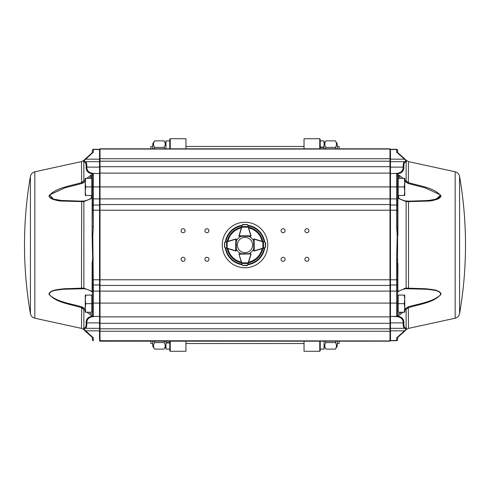 <?xml version="1.0" encoding="UTF-8"?>
<svg xmlns="http://www.w3.org/2000/svg" width="490" height="490" viewBox="0 0 490 490"><rect width="100%" height="100%" fill="white"/><g stroke="black" fill="none" stroke-linecap="round" stroke-linejoin="round"><path stroke-width="0.73" d="M337.249 146.479L339.154 146.479L339.154 148.819M339.154 341.181L339.154 343.521L337.249 343.521M152.751 343.521L150.847 343.521L150.847 341.181M150.847 148.819L150.847 146.479L152.751 146.479M337.249 148.819L337.249 143.723L335.344 140.869C336.875 143.043 336.875 145.224 335.344 147.417L335.773 148.819M335.344 147.417L325.942 147.417L325.513 148.819L325.942 147.417C324.411 145.242 324.411 143.062 325.942 140.869L335.344 140.869M335.773 341.181L335.344 342.584C336.875 344.758 336.875 346.938 335.344 349.131L337.249 346.277L337.249 341.181M335.344 349.131L325.942 349.131C324.411 346.957 324.411 344.776 325.942 342.584L325.513 341.181M152.751 341.181L152.751 346.277L154.656 349.131C153.125 346.957 153.125 344.776 154.656 342.584L154.228 341.181M154.656 342.584L164.058 342.584L164.487 341.181L164.058 342.584C165.589 344.758 165.589 346.938 164.058 349.131L154.656 349.131M154.228 148.819L154.656 147.417C153.125 145.242 153.125 143.062 154.656 140.869L152.751 143.723L152.751 148.819M154.656 140.869L164.058 140.869C165.589 143.043 165.589 145.224 164.058 147.417L164.487 148.819M324.037 341.181L324.037 349.094L320.227 349.094M169.773 349.094L165.963 349.094L165.963 341.181M165.963 342.565L169.773 342.565M165.963 342.976L169.773 342.976M320.227 140.906L324.037 140.906L324.037 148.819M324.037 147.435L320.227 147.435L320.227 148.819L320.227 139.203L319.756 138.725L304.039 138.725L304.039 148.819M324.037 147.025L320.227 147.025M165.963 148.819L165.963 140.906L169.773 140.906L169.773 148.819L169.773 139.203L170.244 138.725L170.244 148.819M170.244 341.181L170.244 351.275L169.773 350.797L169.773 341.181M304.039 341.181L304.039 351.275L319.756 351.275L319.756 341.181M185.961 148.819L185.961 138.725L170.244 138.725M320.227 341.181L320.227 350.797L319.756 351.275M170.244 351.275L185.961 351.275L185.961 341.181M154.656 147.417L164.058 147.417M335.344 342.584L325.942 342.584M304.039 343.521L185.961 343.521M239.873 257.189L238.998 254.328A0.478 0.478 0 0 1 239.047 253.936A0.478 0.478 0 0 0 238.985 254.175L239.463 253.698L250.555 253.722L251.027 254.2A0.478 0.478 0 0 1 251.009 254.341L247.646 265.255L245.821 265.696M241.607 262.885L242.323 265.249A0.478 0.478 0 0 0 242.336 265.286L239.004 254.316A0.478 0.478 0 0 1 238.985 254.175L239.463 253.698L239.175 254.175L250.555 253.912M250.892 253.863L250.555 253.722A0.478 0.478 0 0 1 251.009 254.065A0.478 0.478 0 0 0 250.555 253.722L248.84 253.716A9.524 9.524 0 0 0 253.716 248.84L253.716 250.549A0.478 0.478 0 0 0 253.875 250.905A0.478 0.478 0 0 1 253.722 250.561L253.704 239.469L254.175 238.991A0.478 0.478 0 0 0 253.789 239.187A0.478 0.478 0 0 1 254.328 238.998L258.763 240.363M242.746 265.555L247.634 265.298A0.478 0.478 0 0 0 247.646 265.255L247.934 264.324M245.753 265.696L247.634 265.298M247.573 265.402L247.242 265.592L247.573 265.402M241.766 263.424L248.02 263.516L248.369 262.903M242.501 265.329L247.646 265.255M247.462 265.335L248.203 263.442M264.324 247.94L254.341 251.015A0.478 0.478 0 0 1 254.2 251.033L253.722 250.561L254.2 250.843L254.175 239.181L253.704 239.469L254.175 238.991A0.478 0.478 0 0 1 254.316 239.01L265.249 242.329L265.696 244.155M254.341 251.015L253.863 250.898M265.592 247.254L265.262 247.652A0.478 0.478 0 0 0 265.298 247.64L265.696 244.222L265.286 242.342A0.478 0.478 0 0 0 265.249 242.329L262.891 241.613M265.696 244.216L265.286 242.342M265.39 242.397L265.586 242.734L265.39 242.397M262.903 248.381L263.522 248.032L263.43 241.778M265.262 247.652L265.329 242.513M263.442 248.21L265.341 247.468M248.369 227.097L247.646 224.745A0.478 0.478 0 0 0 247.634 224.702L251.009 235.659A0.478 0.478 0 0 1 251.027 235.8L250.555 236.278A0.478 0.478 0 0 0 251.009 235.935A0.478 0.478 0 0 1 250.549 236.284L239.463 236.303L238.985 235.825A0.478 0.478 0 0 0 239.053 236.07A0.478 0.478 0 0 1 238.998 235.672L242.323 224.751L244.143 224.31M251.009 235.659L250.555 236.278L250.837 235.8L239.175 235.825L239.463 236.303L238.985 235.825A0.478 0.478 0 0 1 239.004 235.684L238.985 235.825M236.296 241.141A9.524 9.524 0 0 1 241.135 236.296L250.892 236.137M247.217 224.432L242.336 224.714A0.478 0.478 0 0 0 242.323 224.751L241.607 227.115M244.21 224.304L242.336 224.714M242.746 224.445L242.391 224.61L242.715 224.42M248.203 226.558L241.766 226.576M231.237 240.363L235.672 238.998A0.478 0.478 0 0 1 236.211 239.194A0.478 0.478 0 0 0 235.825 238.991L236.296 239.469L236.278 250.561L235.8 251.033A0.478 0.478 0 0 1 235.659 251.015L224.739 247.652L224.304 245.827M227.109 241.613L224.751 242.329A0.478 0.478 0 0 0 224.714 242.342L235.684 239.01A0.478 0.478 0 0 1 235.825 238.991L236.107 239.469M241.135 253.704A9.524 9.524 0 0 1 236.284 248.84L236.284 250.549A0.478 0.478 0 0 1 236.125 250.905A0.478 0.478 0 0 0 236.278 250.561L235.8 250.843L236.278 250.561L236.137 250.898M224.445 242.752L224.702 247.64A0.478 0.478 0 0 0 224.739 247.652L227.097 248.381M224.304 245.76L224.702 247.64M226.57 241.778L226.558 248.216M247.818 225.296A19.9 19.9 0 0 1 264.698 242.164M264.704 247.824A19.9 19.9 0 0 1 247.818 264.704M242.152 264.698A19.9 19.9 0 0 1 225.296 247.824M225.302 242.164A19.9 19.9 0 0 1 242.152 225.302M253.704 241.141A9.524 9.524 0 0 0 248.84 236.284L250.549 236.284M397.604 179.071L397.604 186.911L397.604 174.532L397.604 179.071L398.174 178.495M404.262 195.479L404.746 195.479L404.746 191.198L404.262 195.479L398.174 195.479L398.174 186.911L404.262 186.911L404.746 191.198L404.746 182.623L404.262 186.911M404.262 178.342L404.746 182.623L404.746 178.342L398.174 178.342L398.174 186.911M397.604 295.819L398.174 295.25M404.262 312.228L404.746 312.228L404.746 307.947L404.262 312.228L398.174 312.228L398.174 303.659L404.262 303.659L404.746 307.947L404.746 299.378L404.262 303.659M404.262 295.09L404.746 299.378L404.746 295.09L398.174 295.09L398.174 303.659M92.396 311.505L91.826 312.075M85.738 295.09L85.254 295.09L85.254 299.378L85.738 295.09L91.826 295.09L91.826 303.659L85.738 303.659L85.254 299.378L85.254 307.947L85.738 303.659M85.738 312.228L85.254 307.947L85.254 312.228L91.826 312.228L91.826 303.659M92.396 194.75L91.826 195.326M92.396 200.245L92.396 179.071L91.826 178.495M85.738 178.342L85.254 178.342L85.254 182.623L85.738 178.342L91.826 178.342L91.826 186.911L85.738 186.911L85.254 182.623L85.254 191.198L85.738 186.911M85.738 195.479L85.254 191.198L85.254 195.479L91.826 195.479L91.826 186.911M238.673 249.288A7.644 7.644 0 0 0 251.878 248.332A7.644 7.644 0 0 0 244.449 237.374A7.644 7.644 0 0 0 238.673 249.288M185.104 259.284A1.997 1.997 0 0 0 182.102 257.55A1.997 1.997 0 0 0 182.102 261.017A1.997 1.997 0 0 0 185.104 259.284M208.912 259.284A1.997 1.997 0 0 0 205.91 257.55A1.997 1.997 0 0 0 205.91 261.017A1.997 1.997 0 0 0 208.912 259.284M185.104 230.717A1.997 1.997 0 0 0 182.102 228.983A1.997 1.997 0 0 0 182.102 232.45A1.997 1.997 0 0 0 185.104 230.717M208.912 230.717A1.997 1.997 0 0 0 205.91 228.983A1.997 1.997 0 0 0 205.91 232.45A1.997 1.997 0 0 0 208.912 230.717M285.088 259.284A1.997 1.997 0 0 0 282.093 257.55A1.997 1.997 0 0 0 282.093 261.017A1.997 1.997 0 0 0 285.088 259.284M308.896 259.284A1.997 1.997 0 0 0 305.901 257.55A1.997 1.997 0 0 0 305.901 261.017A1.997 1.997 0 0 0 308.896 259.284M308.896 230.717A1.997 1.997 0 0 0 305.901 228.983A1.997 1.997 0 0 0 305.901 232.45A1.997 1.997 0 0 0 308.896 230.717M285.088 230.717A1.997 1.997 0 0 0 282.093 228.983A1.997 1.997 0 0 0 282.093 232.45A1.997 1.997 0 0 0 285.088 230.717M89.97 313.018L92.396 314.715L92.396 315.468A0.949 0.949 0 0 0 93.351 316.424L99.537 316.424L99.537 186.911L92.396 186.911L92.396 174.532A0.949 0.949 0 0 1 93.351 173.576L93.351 200.435L92.426 200.612L92.396 199.485A0.949 0.466 0 0 1 92.12 199.816L92.12 197.421L90.766 198.799L83.864 201.574L63.847 201.114C58.543 200.281 50.776 200.441 48.908 196.043C55.719 187.486 70.395 186.102 81.493 182.605C70.413 186.12 55.542 187.48 48.908 196.123C52.258 199.534 57.25 201.2 63.896 201.121L82.743 201.635M92.396 195.596L92.12 197.421L92.396 195.596M92.334 152.696L92.396 150.246L92.396 152.543A0.949 0.943 180 0 0 92.396 152.415L93.351 152.139L84.537 160.248L84.176 161.675L84.788 161.675C86.314 161.682 86.981 163.495 86.791 167.114C86.853 170.814 89.039 172.909 93.351 173.393L92.567 173.834L92.396 174.532A0.949 0.949 0 0 1 93.351 173.576A0.949 0.949 0 0 0 92.396 174.532L92.212 175.732L89.701 177.686M85.254 310.574L81.493 307.683C70.333 304.1 55.542 302.661 48.896 293.969C50.758 289.559 58.469 289.621 63.804 288.757L83.864 288.114A0.949 0.698 98.7 0 0 84.537 288.714L62.696 289.284C57.11 290.288 49.717 289.933 49.288 294.753C57.214 301.975 70.548 303.641 81.695 306.789L84.543 308.369M92.396 316.093L92.396 290.515A0.949 0.466 0 0 0 92.12 290.184L92.12 263.246L92.659 258.843L92.12 235.525L92.396 204.348L92.396 210.222L100.015 210.222L100.015 341.181L99.537 340.703L99.537 316.424L100.015 316.895L389.985 316.895L389.985 148.819L100.015 148.819L100.015 210.222L390.463 210.222L390.463 340.703L389.985 341.181L100.015 341.181L389.985 341.181L389.985 328.802L100.015 328.802L99.537 328.325L84.176 328.325L84.537 329.752L93.351 337.861L92.396 337.586A0.949 0.943 180 0 0 92.39 337.451L92.396 339.754L92.334 337.304M30.429 176.388C30.968 173.956 32.438 172.425 34.839 171.782L34.839 318.218C32.438 317.575 30.968 316.044 30.429 313.612L30.429 176.388A399.956 399.956 0 0 0 30.429 313.612M85.958 331.816L92.604 337.616L84.831 330.634L83.864 329.513L83.563 328.086L84.115 328.024C85.646 327.994 86.314 326.199 86.118 322.647C86.142 319.002 88.169 316.871 92.194 316.246L87.042 312.228M81.512 307.689L82.247 307.959M82.528 308.106L82.865 308.308M86.853 178.342L90.766 175.285L92.126 174.765L92.463 173.803C88.274 173.233 86.154 171.084 86.118 167.353C86.307 163.782 85.64 161.988 84.115 161.976L83.563 161.914L83.864 160.487L84.831 159.366L92.604 152.384L83.864 160.487A0.949 0.882 38.2 0 1 84.537 160.248M400.048 177.503L397.788 175.732L397.537 173.803C401.727 173.233 403.846 171.084 403.882 167.353A0.949 0.839 176.7 0 0 403.209 167.114C403.019 163.495 403.687 161.682 405.212 161.675L390.463 161.675L390.463 210.222L396.649 210.222L396.649 226.619L397.604 226.619L397.604 204.348L397.604 210.222L396.649 210.222L396.649 205.028L390.463 205.028L389.985 204.557L100.015 204.557L99.537 205.028L93.351 205.028L93.351 226.619L92.396 226.619M397.604 210.222L397.604 199.485A0.949 0.466 180 0 0 397.88 199.816L397.88 197.421L399.234 198.799A0.949 0.545 -58.8 0 0 399.05 198.328A0.949 0.545 -58.8 0 0 399.044 198.321C400.012 199.154 402.204 200.043 405.634 200.986L405.634 200.986A0.949 0.686 -79.4 0 0 405.463 200.98L411.986 201.194L428.719 200.447L436.541 199.087L440.461 194.916L425.002 187.817L408.305 183.523L404.746 181.318L405.463 181.986L406.137 181.153L408.507 182.605C419.605 186.102 434.281 187.486 441.092 196.043C439.224 200.441 431.457 200.281 426.153 201.114L408.507 201.635L426.104 201.121C432.75 201.2 437.741 199.534 441.092 196.123C434.459 187.48 419.587 186.12 408.507 182.605L408.488 182.599M402.958 312.228L397.807 316.246A0.949 0.515 -124 0 0 397.604 315.523L397.604 290.515A0.949 0.466 180 0 1 397.88 290.184L397.88 291.421A0.949 0.533 57.6 0 1 397.709 291.893L397.88 291.421L406.137 288.114L426.196 288.757C431.531 289.621 439.242 289.559 441.104 293.969C434.459 302.661 419.667 304.1 408.507 307.683L406.137 309.172L405.463 308.363L404.746 309.055L408.305 306.789C419.452 303.641 432.786 301.975 440.712 294.753C440.283 289.933 432.891 290.288 427.305 289.284L405.463 288.714A0.949 0.698 81.3 0 0 405.604 288.714L405.604 288.714C398.829 290.423 399.203 291.262 397.709 291.893L397.709 291.893A0.949 0.533 57.6 0 1 397.604 291.936M397.604 314.715L401.059 312.228M408.495 288.102L408.311 288.573L410.112 288.567M455.161 171.782L455.161 318.218C457.562 317.575 459.032 316.044 459.571 313.612L459.571 176.388C459.032 173.956 457.562 172.425 455.161 171.782L408.507 161.608L406.137 160.304L404.06 158.203L405.169 159.366A0.949 0.815 137.4 0 0 404.495 159.164L390.463 159.164L390.463 161.675L389.985 161.198L100.015 161.198L99.537 161.675L99.537 149.297L100.015 148.819M397.604 316.209L397.807 316.246C401.831 316.871 403.858 319.002 403.882 322.647C403.687 326.199 404.354 327.994 405.885 328.024L406.437 328.086L406.137 329.513A0.949 0.882 -141.8 0 1 405.463 329.752L405.781 328.325M397.402 152.384L404.06 158.203L397.464 152.445A0.949 0.435 -41.5 0 1 397.415 152.335L397.604 152.415A0.949 0.943 -0 0 0 397.611 152.549L397.604 150.246L397.666 152.696M403.882 167.353C403.693 163.782 404.36 161.988 405.885 161.976L406.437 161.914L406.137 160.487L405.169 159.366M245 267.761A22.761 22.761 0 0 0 264.71 233.62A22.761 22.761 0 0 0 225.29 233.62A22.761 22.761 0 0 0 245 267.761M407.747 182.335L407.141 181.998M407.251 201.635L408.507 201.635L406.137 201.574L399.234 198.799M406.063 288.126L404.06 288.567M405.169 330.634A0.949 0.815 -137.4 0 1 404.495 330.836L396.649 337.861L404.042 331.816L406.137 329.513L408.507 328.392L408.305 306.789M397.88 316.197L399.448 315.088M400.655 314.163L401.635 313.367M397.88 290.184L397.819 289.125A0.949 0.515 174.6 0 0 397.574 289.388L396.649 289.566L396.649 291.115L397.604 291.115L397.457 259.351M397.666 337.304L397.604 337.586A0.949 0.943 0 0 1 397.611 337.451L397.604 339.754L397.604 337.586L396.649 337.861L396.649 340.501L390.463 340.501L389.985 340.936L99.537 340.703M397.604 204.348A0.949 0.41 180 0 0 397.88 204.642L397.88 199.816M397.604 226.619L397.592 262.125M397.819 289.125L397.88 263.246M405.885 328.024A0.949 0.931 90 0 1 405.212 328.325L405.463 328.325A0.949 0.937 90 0 0 406.137 328.031L406.137 309.172L404.746 310.574M397.433 316.166L396.649 316.607L397.604 315.566L397.604 316.093M397.874 175.8A0.949 0.809 86.8 0 0 397.874 174.765L399.234 175.285L403.148 178.342M404.746 179.787L406.137 181.153L406.137 161.97A0.949 0.937 -90 0 0 405.463 161.675L390.463 161.675M398.009 197.256L397.604 195.596L398.009 197.256L399.05 198.328M397.788 175.732A0.949 0.864 -95.1 0 0 397.788 174.857A0.949 0.717 180 0 1 397.604 174.434L397.604 174.532A0.949 0.949 0 0 0 396.649 173.576A0.949 0.949 0 0 1 397.604 174.532L397.604 175.414M397.604 174.532A0.949 0.949 0 0 0 396.649 173.576L396.649 198.885L397.604 198.885L397.604 186.911L99.537 186.911L99.537 161.675L84.788 161.675L99.537 161.675M397.604 315.566L397.604 315.468A0.949 0.949 0 0 1 396.649 316.424L390.463 316.424L389.985 316.895L100.015 316.895L389.985 316.895L389.985 323.308L100.015 323.308L99.537 322.885L86.791 322.885C86.993 326.487 86.326 328.3 84.788 328.325A0.949 0.931 90 0 1 84.115 328.024M397.604 339.625A0.949 0.87 180 0 1 396.649 340.501L396.649 340.703A0.949 0.949 0 0 0 397.604 339.754A0.949 0.949 0 0 1 396.649 340.703L390.463 340.703L389.985 341.181M396.649 340.703L390.463 340.703M84.831 330.634A0.949 0.815 -42.6 0 0 85.505 330.836L99.537 330.836L100.015 331.271L389.985 331.271L390.463 330.836L404.495 330.836L405.463 329.752M406.437 328.086A0.949 0.931 90 0 1 405.824 328.325L390.463 328.325L389.985 328.802L389.985 323.308L390.463 322.885L403.209 322.885C403.154 319.186 400.967 317.091 396.649 316.607L390.463 316.424L389.985 316.895M403.882 322.647A0.949 0.839 -176.7 0 1 403.209 322.885C403.007 326.487 403.674 328.3 405.212 328.325L390.463 328.325L389.985 328.802L100.015 328.802M397.604 315.468L397.604 315.468A0.949 0.949 0 0 1 396.649 316.424L390.463 316.424M396.649 289.566L396.649 287.115A0.949 0.619 180 0 0 397.574 286.644A0.949 0.355 -175.1 0 1 397.819 286.497M397.88 204.642L397.88 235.525L397.2 235.592L396.649 258.843L397.341 258.843A0.949 0.686 94.2 0 0 397.335 258.94M397.819 203.503A0.949 0.355 175.1 0 1 397.574 203.356A0.949 0.619 180 0 0 396.649 202.885L396.649 200.435L397.574 200.612A0.949 0.515 -174.6 0 0 397.819 200.875M397.604 174.434L396.649 173.393L390.463 173.576L389.985 173.105L100.015 173.105L99.537 173.576L93.351 173.393L92.567 173.834M406.437 161.914A0.949 0.931 -90 0 0 405.824 161.675L405.463 160.248L404.495 159.164L396.649 152.139L397.415 152.335M405.824 161.675L405.212 161.675L405.824 161.675M397.604 150.246A0.949 0.949 0 0 0 396.649 149.297L390.463 149.297L390.463 159.164L389.985 158.729L100.015 158.729L99.537 159.164L85.505 159.164A0.949 0.815 42.6 0 0 84.831 159.366M397.433 173.834L396.649 173.393C400.961 172.909 403.148 170.814 403.209 167.114L390.463 167.114L389.985 166.692L100.015 166.692L99.537 167.114L86.791 167.114A0.949 0.839 3.3 0 0 86.118 167.353M406.137 160.304L406.137 160.487A0.949 0.882 141.8 0 0 405.463 160.248M397.5 152.476L396.649 152.139L396.649 149.499L390.463 149.499L389.985 149.064L100.015 149.064L99.537 149.499L93.351 149.499L93.351 152.139L92.5 152.476M397.47 259.48L397.562 260.815M399.234 175.285A0.949 0.496 124.8 0 1 398.554 176.486L398.983 176.768M399.05 176.817L399.534 177.147M440.877 196.257L435.022 199.467L427.611 200.563L408.305 201.169M408.305 288.573L405.604 288.714A0.949 0.698 81.3 0 0 406.137 288.114L406.137 201.574A0.949 0.686 -79.4 0 0 405.634 200.986L408.317 201.169L408.507 201.635L408.507 288.108M408.507 161.608L408.305 183.523M82.528 182.194L81.493 182.605L85.254 179.787M81.512 288.102L81.695 288.573M91.207 315.566L92.12 316.197M92.12 204.642L92.181 200.875A0.949 0.515 -5.4 0 0 92.426 200.612L92.396 204.348A0.949 0.41 0 0 1 92.12 204.642L92.12 235.525L92.8 235.592L93.351 287.115A0.949 0.619 -0 0 1 92.426 286.644L92.42 261.341M90.766 198.799A0.949 0.545 -121.2 0 1 90.95 198.328C89.989 199.154 87.796 200.043 84.366 200.986L84.366 200.986A0.949 0.686 -100.6 0 0 83.864 201.574L83.864 288.114L92.12 291.421L92.292 291.893A0.949 0.533 122.4 0 0 92.396 291.936M92.181 200.875L92.12 199.816M92.396 315.566L92.463 316.197L93.351 316.607C89.033 317.091 86.846 319.186 86.791 322.885A0.949 0.839 -3.3 0 1 86.118 322.647M92.396 174.434A0.949 0.717 0 0 1 92.212 174.857L92.396 175.414M396.649 258.843L396.649 279.778L92.396 279.778L92.12 263.246M93.351 287.115L93.351 291.115L396.649 291.115L396.649 303.089L93.351 303.089L93.351 316.607L92.567 316.166M93.351 200.435L93.351 205.028A0.949 0.943 0 0 0 92.396 205.971M83.563 161.914A0.949 0.931 -90 0 1 84.176 161.675L84.537 161.675A0.949 0.937 -90 0 0 83.864 161.97L83.864 181.153L84.537 181.986L81.695 183.523L64.999 187.817L49.539 194.916L53.459 199.087L61.281 200.447L78.014 201.194L84.537 200.98A0.949 0.686 -100.6 0 0 84.366 200.986L81.695 201.169M92.396 150.246A0.949 0.949 0 0 1 93.351 149.297L99.537 149.297M92.396 303.089L93.351 303.089L93.351 291.115L92.396 291.115L92.426 289.388L93.351 289.566M92.396 314.715L92.396 315.523A0.949 0.515 -56 0 0 92.194 316.246L92.396 316.209M92.396 204.348L92.396 210.222M92.181 203.503A0.949 0.355 4.9 0 0 92.426 203.356A0.949 0.619 0 0 1 93.351 202.885M92.439 260.852L92.469 260.208M92.537 259.394L93.351 258.843L92.665 258.94L92.396 263.381M92.396 339.754A0.949 0.949 0 0 0 93.351 340.703A0.949 0.949 0 0 1 92.396 339.754M92.5 337.524L93.351 337.861L93.351 340.501A0.949 0.87 0 0 1 92.396 339.625M34.839 318.218L81.493 328.392L83.864 329.513A0.949 0.882 -38.2 0 0 84.537 329.752M84.537 308.363L83.864 309.172L83.864 328.031A0.949 0.937 90 0 0 84.537 328.325M92.396 315.468A0.949 0.949 0 0 0 93.351 316.424M92.181 286.497A0.949 0.355 -4.9 0 1 92.426 286.644L92.426 289.388A0.949 0.515 5.4 0 0 92.181 289.125M92.126 175.8A0.949 0.809 93.2 0 1 92.126 174.765L92.212 174.857A0.949 0.864 -84.9 0 0 92.212 175.732M92.665 258.94A0.949 0.686 85.8 0 0 92.659 258.843L93.351 258.843M85.254 181.318L84.531 181.992M81.493 288.108L81.683 201.169L61.336 200.453L53.533 199.105L49.606 194.824L64.956 187.829L81.695 183.523L81.493 161.608L83.864 160.304M82.326 183.346L84.182 182.298M90.95 198.321A0.949 0.545 -121.2 0 1 90.956 198.321L91.991 197.256M90.766 175.285A0.949 0.496 55.2 0 0 91.446 176.486L91.446 178.342M81.493 328.392L81.695 306.789M92.12 290.184L92.12 291.421A0.949 0.533 122.4 0 0 92.292 291.893C90.374 291.036 91.324 290.497 84.396 288.714L79.888 288.567M389.985 148.819L390.463 149.297M319.756 148.819L319.756 138.725M238.985 254.175L241.784 262.83L248.191 262.842L250.837 254.2M253.894 239.469L254.175 238.991M254.286 250.831L262.848 248.197L262.836 241.797L254.175 239.181M250.825 235.715L248.191 227.158L241.784 227.17L239.187 235.739M247.462 224.665L242.501 224.671M235.825 238.991L235.659 251.015M235.825 239.181L227.164 241.797L227.152 248.197L235.715 250.831M224.671 242.513L224.659 247.468M248.399 227.189A18.136 18.136 0 0 1 262.812 241.588M262.812 248.406A18.136 18.136 0 0 1 248.399 262.812M241.582 262.812A18.136 18.136 0 0 1 227.189 248.406M227.189 241.588A18.136 18.136 0 0 1 241.582 227.189M225.841 241.999A19.392 19.392 0 0 1 241.993 225.847M241.993 264.153A19.392 19.392 0 0 1 225.841 247.995M264.159 247.989A19.392 19.392 0 0 1 247.983 264.159M247.983 225.841A19.392 19.392 0 0 1 264.159 241.999M247.891 225.547A19.667 19.667 0 0 1 264.453 242.085M264.453 247.903A19.667 19.667 0 0 1 247.891 264.453M242.078 264.453A19.667 19.667 0 0 1 225.547 247.903M225.547 242.085A19.667 19.667 0 0 1 242.078 225.547M262.077 248.632A17.462 17.462 0 0 1 248.626 262.083M241.362 262.077A17.462 17.462 0 0 1 227.924 248.632M227.924 241.368A17.462 17.462 0 0 1 241.362 227.924M248.626 227.917A17.462 17.462 0 0 1 262.077 241.368M91.446 197.936L91.446 195.479M398.554 197.936L398.554 195.479M398.554 178.342L398.554 176.486M397.604 303.089L396.649 303.089L396.649 316.424M397.604 279.778L396.649 279.778L396.649 287.115M397.604 284.029A0.949 0.943 180 0 1 396.649 284.972L390.463 284.972L389.985 285.443L100.015 285.443L99.537 284.972L93.351 284.972A0.949 0.943 -0 0 1 92.396 284.029M397.2 235.592L396.649 226.619M92.396 198.885L396.649 198.885L396.649 200.435M396.649 202.885L396.649 205.028A0.949 0.943 180 0 1 397.604 205.971M396.649 149.297L396.649 149.499A0.949 0.87 -0 0 1 397.604 150.375M405.885 161.976A0.949 0.931 -90 0 0 405.212 161.675M92.8 235.592L93.351 226.619M84.176 161.675L84.537 161.675L84.176 161.675M93.351 149.297L93.351 149.499A0.949 0.87 180 0 0 92.396 150.375M84.115 161.976A0.949 0.931 -90 0 1 84.788 161.675M83.563 328.086A0.949 0.931 90 0 0 84.176 328.325M389.985 161.198L100.015 161.198M324.037 143.723L325.942 140.869M324.037 346.277L325.942 349.131M165.963 346.277L164.058 349.131M165.963 143.723L164.058 140.869M304.039 146.479L185.961 146.479M239.463 253.698L239.126 253.838M253.838 239.132L253.704 239.469M239.126 236.162L239.463 236.303M236.296 239.469L236.162 239.132M397.604 194.75L398.174 195.326M397.604 311.505L398.174 312.075M92.396 295.819L91.826 295.25M34.839 171.782L81.493 161.608M459.571 313.612A399.956 399.956 0 0 0 459.571 176.388M455.161 318.218L408.507 328.392M406.137 329.697L404.134 331.724M404.042 331.816L397.396 337.616M83.864 329.697L85.866 331.724"/></g></svg>
